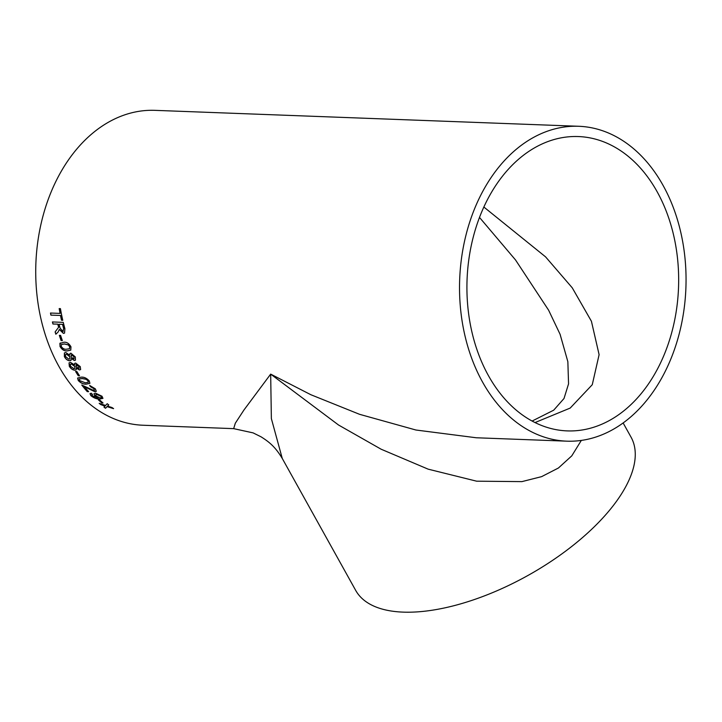 <?xml version="1.0" encoding="UTF-8"?>
<svg xmlns="http://www.w3.org/2000/svg" width="722" height="722" viewBox="0 0 722 722"><rect width="100%" height="100%" fill="white"/><g stroke="black" fill="none" stroke-linecap="round" stroke-linejoin="round"><path stroke-width="1.08" d="M75.675 363.067L80.268 366.632L80.62 369.565L79.447 369.953L76.297 368.094L76.144 369.799L74.799 370.224C72.579 369.935 70.738 368.608 69.294 366.244L69.041 362.868L70.512 362.408L74.51 364.863L74.691 363.374L75.675 363.067M482.567 382.082A157.558 113.192 92.2 0 0 566.869 441.169A157.558 113.192 92.2 0 0 685.9 287.979A157.558 113.192 92.2 0 0 578.71 126.278A157.558 113.192 92.2 0 0 472.693 213.568A157.558 113.192 92.2 0 0 482.567 382.082M578.71 126.278L154.905 110.349A157.558 113.192 92.2 0 0 48.888 197.638A157.558 113.192 92.2 0 0 58.771 366.153A157.558 113.192 92.2 0 0 143.073 425.24L233.666 428.642L235.309 423.227L243.982 409.961L270.669 374.113L310.839 394.717L359.556 414.311L415.917 430.014L476.285 437.767L566.869 441.169M69.474 366.55L69.077 362.832M99.564 399.862A157.558 113.192 92.2 0 0 103.029 402.966L101.775 402.921A157.558 113.192 92.2 0 1 98.318 399.817L99.564 399.862M92.47 394.402L92.172 395.764L97.921 397.876L94.708 395.755L93.95 393.788L95.701 393.237L102.001 396.234L102.939 398.363L99.816 399.022C96.856 399.176 93.878 398.057 90.864 395.656L90.006 393.698L91.207 393.183L92.47 394.402L91.739 394.681M94.645 390.214L93.869 390.53L81.766 385.025A157.558 113.192 92.2 0 0 87.236 391.613L87.299 391.514A157.432 113.092 92.2 0 1 81.911 385.034M93.869 390.53L94.086 388.779L90.566 386.775L89.654 385.449L95.358 388.851L96.297 391.324L94.979 391.784L84.501 386.784A157.558 113.192 92.2 0 0 88.626 391.667L87.236 391.613M89.239 380.909L89.898 383.319L86.279 384.149C83.49 384.375 80.81 383.156 78.256 380.494L77.588 378.066L81.288 377.137C84.086 376.929 86.739 378.184 89.239 380.909M76.821 371.487A157.558 113.192 92.2 0 0 79.528 375.801L78.274 375.747A157.558 113.192 92.2 0 1 75.566 371.442L76.821 371.487M70.946 353.211L75.341 356.975L75.458 360.143L74.321 360.495L71.27 358.527L70.964 360.395L69.646 360.792C67.435 360.495 65.675 359.087 64.366 356.578L64.393 352.932L65.81 352.526L69.673 355.116L69.989 353.491L70.946 353.211M70.828 350.098L67.308 350.838C64.439 351.145 62.02 349.647 60.07 346.343L59.872 343.401L63.825 342.237C66.695 341.939 69.077 343.473 70.973 346.822L70.783 350.125L67.227 350.91C64.357 351.217 61.948 349.71 59.989 346.407L60.314 342.95M60.603 335.405A157.558 113.192 92.2 0 0 62.354 340.603L61.099 340.558A157.558 113.192 92.2 0 1 59.348 335.36L60.603 335.405M57.805 324.205A157.558 113.192 92.2 0 0 58.347 326.299L58.572 327.31L55.125 331.93A157.558 113.192 92.2 0 0 55.838 334.223L58.112 332.012L59.357 329.458L63.392 333.365L64.547 333.086L64.908 328.672A157.558 113.192 92.2 0 1 63.265 322.364L52.426 321.958A157.558 113.192 92.2 0 0 52.941 324.016L57.886 324.16A157.432 113.092 92.2 0 0 58.437 326.254L58.347 326.299M60.486 315.505A157.558 113.192 92.2 0 0 61.523 320.243L62.778 320.297A157.558 113.192 92.2 0 1 60.431 308.637L59.186 308.583A157.558 113.192 92.2 0 0 60.061 313.393L50.477 313.041A157.558 113.192 92.2 0 0 50.901 315.144L60.576 315.46A157.432 113.092 92.2 0 0 61.614 320.207L61.523 320.243M104.925 406.188L100.647 404.528A157.558 113.192 92.2 0 1 99.185 403.318L105.593 405.475L107.235 403.715A157.558 113.192 92.2 0 0 108.697 404.925L107.578 406.125L112.045 407.542A157.558 113.192 92.2 0 0 113.544 408.652L107.082 406.639L105.502 408.264A157.558 113.192 92.2 0 1 103.995 407.154L104.925 406.188M488.451 375.666A147.279 105.8 92.2 0 0 567.257 430.899A147.279 105.8 92.2 0 0 678.518 287.699A147.279 105.8 92.2 0 0 578.322 136.548A147.279 105.8 92.2 0 0 479.227 218.143A147.279 105.8 92.2 0 0 488.451 375.666M581.318 440.429L571.788 455.844L558.422 468.009L541.617 476.637L521.916 481.619L476.628 481.186L428.146 469.156L381.144 449.219L338.546 425.014L270.669 374.113L271.364 418.598L282.266 458.461L355.693 590.397A157.558 70.729 -29.1 0 0 527.764 575.569A157.558 70.729 -29.1 0 0 631.037 437.144L623.149 422.984M535.038 422.56L570.19 408.074L592.266 384.709L599.107 354.664L591.426 321.263L572.257 287.825L545.57 256.861L483.848 207.024M479.498 217.43L515.508 259.929L548.621 310.207L560.073 334.268L567.853 361.695L568.557 383.86L564.008 398.499L553.702 410.186L532.123 421.043M99.492 403.417A157.432 113.092 92.2 0 0 100.701 404.419L105.096 405.999M104.076 407.073A157.432 113.092 92.2 0 0 105.547 408.156L105.502 408.264M113.589 408.544L107.082 406.639M107.127 406.522L105.547 408.156M108.742 404.816L107.578 406.125M62.769 320.252L61.614 320.207M59.276 308.592A157.432 113.092 92.2 0 0 60.152 313.357L60.061 313.393M50.567 313.041A157.432 113.092 92.2 0 0 50.982 315.099L50.901 315.144M60.576 315.46L50.982 315.099M55.125 331.93L58.572 327.31M58.653 327.256L58.437 326.254M55.215 331.876A157.432 113.092 92.2 0 0 55.91 334.151M64.592 333.059L63.473 333.311L59.357 329.458M52.526 321.958A157.432 113.092 92.2 0 0 53.022 323.97L52.941 324.016M57.886 324.16L53.022 323.97M62.841 331.299L63.771 328.654A157.432 113.092 92.2 0 1 62.615 324.331L59.051 324.25A157.558 113.192 92.2 0 0 60.088 328.131L62.751 331.353L63.428 331.181M62.751 331.353L63.68 328.7A157.558 113.192 92.2 0 1 62.534 324.377L59.051 324.25M59.457 335.369A157.432 113.092 92.2 0 0 61.18 340.504L61.099 340.558M62.327 340.549L61.18 340.504M69.529 348.708L69.79 346.686L68.355 344.854L64.556 343.934L61.56 344.412M61.244 346.452C62.769 348.627 64.529 349.538 66.523 349.195L69.483 348.744L69.709 346.75L68.274 344.917L64.475 343.997L61.514 344.439L61.244 346.452M75.494 360.097L74.402 360.413L71.27 358.527M71 360.359L69.727 360.72C67.507 360.413 65.747 359.014 64.448 356.506L64.429 352.896M69.673 355.116L70.034 353.455M69.863 358.852L69.844 356.677L66.659 354.141L65.549 354.511L65.621 356.641L68.861 359.168L69.826 358.879L69.772 356.749L66.577 354.204L65.549 354.511M73.563 358.789L74.176 356.876L71.767 354.827L71.018 355.062M74.195 358.617L73.482 358.861L74.095 356.948L71.686 354.89L71.054 355.025M71.767 354.827L71.045 356.848L73.482 358.861M80.656 369.52L79.519 369.872L76.297 368.094M76.18 369.754L74.871 370.142C72.642 369.854 70.81 368.527 69.366 366.162M74.51 364.863L74.727 363.337M74.953 368.337L74.772 366.334L71.442 363.924L70.368 364.285M78.59 368.328L79.095 366.523L76.577 364.583L75.81 364.854M79.249 368.139L78.517 368.41L79.023 366.605L75.846 364.809M76.577 364.583L75.972 366.505L78.517 368.41M70.557 366.298L73.924 368.689L74.917 368.382L74.7 366.406L71.37 364.005L70.323 364.321L70.557 366.298M75.693 371.442A157.432 113.092 92.2 0 0 78.346 375.666L78.274 375.747M79.465 375.702L78.346 375.666M89.925 383.274L86.351 384.05C83.553 384.284 80.873 383.066 78.328 380.404L77.651 377.976M88.292 382.254L88.048 380.756L86.27 379.267L82.335 378.49L79.303 379.005M79.51 380.539L85.259 382.777L88.255 382.299L87.976 380.846L86.207 379.348L82.263 378.581L79.276 379.05L79.51 380.539M93.923 390.431L94.14 388.68L90.629 386.676L89.718 385.358M96.324 391.27L95.033 391.685L84.501 386.784M88.535 391.559L87.299 391.514M92.389 394.32L91.766 394.636M98.183 397.876L94.763 395.656L93.977 393.734M102.966 398.309L99.871 398.914C96.91 399.067 93.932 397.948 90.918 395.557L90.033 393.652M101.513 397.551L100.981 396.261L96.802 394.347L95.719 394.735M100.981 396.261L96.748 394.447L95.692 394.79L96.306 396.161L100.286 397.957L101.486 397.605L100.927 396.36M98.49 399.826A157.432 113.092 92.2 0 0 101.829 402.813L101.775 402.921M102.894 402.849L101.829 402.813M233.666 428.642L253.088 432.875L261.084 436.837C269.189 441.963 275.217 446.747 282.266 458.461"/></g></svg>

